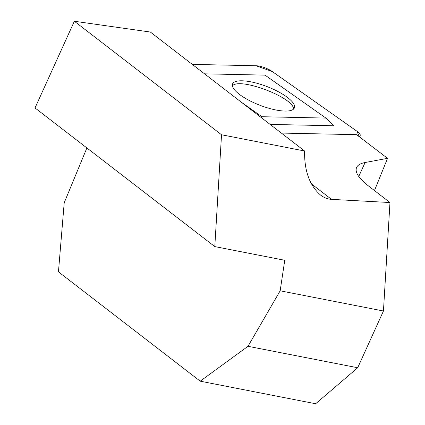<?xml version="1.0" encoding="UTF-8"?>
<svg xmlns="http://www.w3.org/2000/svg" width="425" height="425" viewBox="0 0 425 425"><rect width="100%" height="100%" fill="white"/><g stroke="black" fill="none" stroke-linecap="round" stroke-linejoin="round"><path stroke-width="0.64" d="M281.345 133.067L356.575 134.672L387.542 158.328L365.086 162.525L358.748 176.497M365.086 162.525C360.549 163.391 357.712 165.038 356.575 167.466C354.763 172.13 358.62 178.208 368.146 185.693L389.975 202.528L331.516 199.367C327.67 199.139 323.988 197.683 320.477 195.001C309.554 185.433 304.263 170.77 304.603 151.002L150.36 32.045L74.354 21.25L35.025 107.95L214.8 246.596L221.531 134.757L304.603 151.002M389.975 202.528L383.446 310.999L357.701 367.752L315.642 403.75L200.212 381.177L58.459 271.851L64.207 202.794L86.891 147.948M374.478 190.575L387.542 158.328M383.446 310.999L280.16 290.801L248.003 346.301L200.212 381.177M280.16 290.801L284.755 260.275L214.8 246.596M357.701 367.752L248.003 346.301M74.354 21.25L221.531 134.757M293.431 109.193C294.95 98.026 239.572 76.861 232.401 85.871M255.972 65.748L192.297 64.388L255.972 65.748L272.282 71.538L357.069 131.32L359.136 136.436A12.283 3.697 21.1 0 0 360.071 135.766A12.283 3.697 21.1 0 0 357.069 131.32L272.282 71.538A12.283 3.697 21.1 0 0 255.972 65.748M204.547 73.838L265.009 75.129L325.938 118.086L261.928 116.721L241.188 102.096M240.917 95.444A33.15 9.982 -158.9 0 1 232.47 84.192A33.15 9.982 -158.9 0 1 267.065 86.61A33.15 9.982 -158.9 0 1 294.312 108.067A33.15 9.982 -158.9 0 1 273.009 109.353A33.15 9.982 -158.9 0 1 240.917 95.444M270.119 124.408L333.567 125.763L325.938 118.086M261.635 117.868L261.928 116.721M331.516 199.367L311.382 183.839M359.481 136.68L360.071 135.766"/></g></svg>
